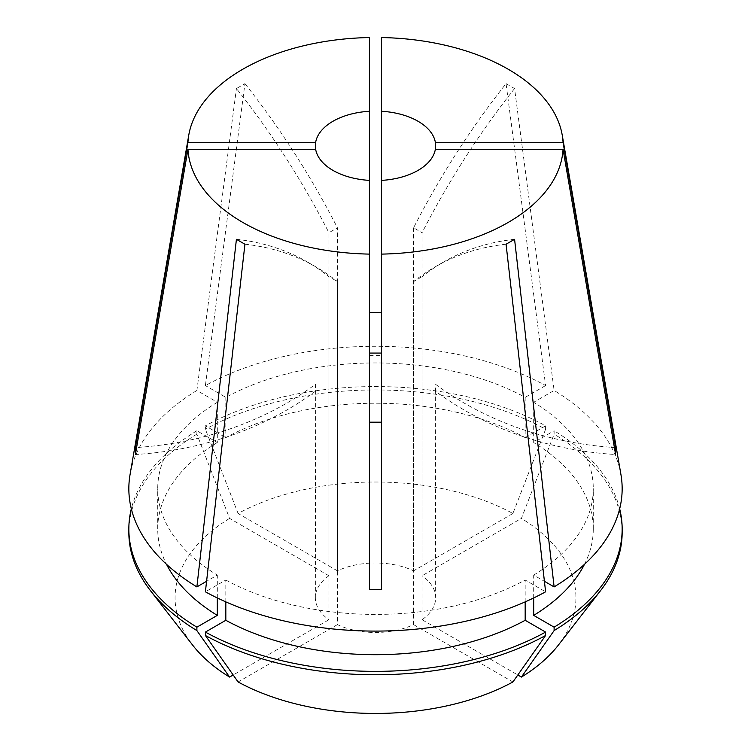<?xml version="1.0" encoding="UTF-8"?>
<svg xmlns="http://www.w3.org/2000/svg" width="751" height="751" viewBox="0 0 751 751"><rect width="100%" height="100%" fill="white"/><g stroke="black" fill="none" stroke-linecap="round" stroke-linejoin="round"><path stroke-width="0.56" stroke-dasharray="3.75 2.82" d="M413.576 227.806L413.576 570.835A60.155 34.734 0 0 0 337.424 570.835L337.424 227.806L328.919 232.716L328.919 575.754A60.155 34.734 0 0 0 315.345 597.73A60.155 34.734 0 0 0 328.919 619.716L328.919 276.678L332.965 278.959L337.424 281.587L337.424 624.625A60.155 34.734 0 0 0 413.576 624.625L413.576 281.587L422.081 276.678L422.081 619.716A60.155 34.734 0 0 0 435.655 597.73A60.155 34.734 0 0 0 422.081 575.754L422.081 232.716L413.576 227.806A511.356 295.227 120 0 1 506.061 83.633L545.611 385.563A246.657 142.408 0 0 0 205.389 385.563L244.939 83.633L236.424 88.543A511.356 295.227 60 0 1 328.919 232.716M315.345 597.73L315.645 384.146A300.794 245.596 -0 0 1 136.607 447.493M315.336 387.845L315.645 384.146M369.483 37.55L369.483 589.657M369.483 355.364L381.517 355.364L381.517 180.39L381.517 588.671M620.936 474.538A246.657 142.408 0 0 0 554.116 390.473L533.689 402.273L533.689 442.546L554.116 430.755L554.116 434.153L521.419 518.397L422.081 575.754M506.061 83.633L514.576 88.543L554.116 390.473M381.517 355.364L381.517 37.55M328.919 575.754L229.581 518.397L196.884 434.153L196.884 430.755L217.311 442.546L217.311 402.273L196.884 390.473L236.424 88.543M196.884 390.473A246.657 142.408 0 0 0 130.064 474.538M435.655 597.73L435.355 391.093A300.794 245.596 180 0 0 615.604 454.515M435.664 387.845L435.355 391.093M533.689 597.946L533.689 575.097L544.409 581.293M533.689 575.097A217.781 125.736 0 0 0 593.281 488.685A217.781 125.736 0 0 0 533.689 402.273M225.826 601.87L225.826 580.016L205.389 591.807M225.826 580.016A217.781 125.736 0 0 0 525.174 580.016L545.611 591.807M217.311 402.273A217.781 125.736 0 0 0 157.719 488.685A217.781 125.736 0 0 0 217.311 575.097L206.591 581.293M525.174 601.87L525.174 580.016M584.485 564.32A217.781 125.736 0 0 0 593.281 528.967A217.781 125.736 0 0 0 533.689 442.546M217.311 442.546A217.781 125.736 0 0 0 157.719 528.967A217.781 125.736 0 0 0 166.515 564.32M217.311 597.946L217.311 575.097M619.678 508.831A246.657 142.399 0 0 0 554.116 430.755M196.884 430.755A246.657 142.399 0 0 0 131.322 508.831M622.157 532.365A246.657 142.399 0 0 0 554.116 434.153M196.884 434.153A246.657 142.399 0 0 0 128.843 532.365M558.472 644.968A200.433 115.72 0 0 0 521.419 518.397M229.581 518.397A200.433 115.72 0 0 0 192.528 644.968M422.081 619.716L517.824 674.989M337.424 624.625L238.095 681.974M413.576 624.625L512.905 681.974M328.919 619.716L233.176 674.989M545.611 385.563L525.174 397.354A217.781 125.736 0 0 0 225.826 397.354L205.389 385.563M525.174 397.354L525.174 437.636A217.781 125.736 0 0 0 225.826 437.636L225.826 397.354M525.174 437.636L545.601 425.845A246.657 142.399 0 0 0 205.399 425.845L225.826 437.636M545.601 425.845L545.601 429.243A246.657 142.399 0 0 0 205.399 429.243L205.399 425.845M545.601 429.243L512.905 513.487A200.433 115.72 0 0 0 238.095 513.487L205.399 429.243M337.424 570.835L238.095 513.487M512.905 513.487L413.576 570.835M514.576 239.306A511.356 295.227 -120 0 0 443.494 262.043A511.356 295.227 -120 0 0 422.081 276.678M506.061 244.216A511.356 295.227 -120 0 0 434.989 266.952A511.356 295.227 -120 0 0 413.576 281.587M514.576 88.543A511.356 295.227 120 0 0 422.081 232.716M244.939 83.633A511.356 295.227 60 0 1 337.424 227.806M236.424 239.306A511.356 295.227 -60 0 1 307.506 262.043A511.356 295.227 -60 0 1 328.919 276.678M244.939 244.216A511.356 295.227 -60 0 1 316.011 266.952A511.356 295.227 -60 0 1 337.424 281.587M435.355 384.146A300.794 245.596 180 0 0 614.393 447.493M315.645 391.093A300.794 245.596 -0 0 1 135.396 454.515M593.281 528.967L593.281 488.685M157.719 528.967L157.719 488.685M443.494 262.043L434.989 266.952M316.011 266.952L307.506 262.043"/><path stroke-width="1.13" d="M315.645 149.299A60.155 34.734 0 0 0 332.965 170.393A60.155 34.734 0 0 0 369.483 180.39L369.483 111.27A60.155 34.734 0 0 0 315.645 142.352L315.645 149.299L187.957 149.299A187.637 108.332 0 0 0 242.817 222.427A187.637 108.332 0 0 0 369.483 254.11L369.483 589.657L381.517 589.657L381.517 254.11A187.637 108.332 0 0 0 563.043 149.299L435.355 149.299L435.355 142.352A60.155 34.734 0 0 0 418.035 121.268A60.155 34.734 0 0 0 381.517 111.27L381.517 180.39A60.155 34.734 0 0 0 435.355 149.299M369.483 353.064L381.517 353.064M369.483 111.27L369.483 37.55A187.637 108.332 0 0 0 188.783 135.058L130.064 474.538A246.657 142.408 0 0 0 196.884 586.897L236.424 239.306L244.939 244.216L205.389 591.807A246.657 142.408 0 0 0 545.611 591.807L506.061 244.216L514.576 239.306L554.116 586.897A246.657 142.408 0 0 0 620.936 474.538L562.217 135.058A187.637 108.332 0 0 0 508.183 69.223A187.637 108.332 0 0 0 381.517 37.55L381.517 111.27M614.393 447.493A300.794 245.596 180 0 0 615.604 447.568L563.043 142.352A187.637 108.332 0 0 0 562.217 135.058M615.604 447.568L615.604 454.515L563.043 149.299M136.607 447.493A300.794 245.596 -0 0 1 135.396 447.568L135.396 454.515L187.957 149.299M135.396 447.568L187.957 142.352L315.645 142.352M188.783 135.058A187.637 108.332 0 0 0 187.957 142.352M369.483 312.416L381.517 312.416M381.517 422.184L369.483 422.184M369.483 180.39L369.483 254.11M563.043 142.352L435.355 142.352M381.517 180.39L381.517 254.11M544.409 581.293L554.116 586.897M206.591 581.293L196.884 586.897M205.399 635.487A246.657 142.399 0 0 0 545.601 635.487L512.905 681.974A200.433 115.72 0 0 1 238.095 681.974L205.399 635.487L205.399 632.089L225.826 620.288L225.826 601.87M225.826 620.288A217.781 125.736 0 0 0 525.174 620.288L525.174 601.87M517.824 674.989L521.419 677.064L554.116 630.577L554.116 627.169L533.689 615.379L533.689 597.946M533.689 615.379A217.781 125.736 0 0 0 584.485 564.32M166.515 564.32A217.781 125.736 0 0 0 217.311 615.379L217.311 597.946M205.399 632.089A246.657 142.399 0 0 0 545.601 632.089L525.174 620.288M554.116 627.169A246.657 142.399 0 0 0 622.157 528.967A246.657 142.399 0 0 0 619.678 508.831M131.322 508.831A246.657 142.399 0 0 0 128.843 528.967A246.657 142.399 0 0 0 196.884 627.169L217.311 615.379M545.601 635.487L545.601 632.089M554.116 630.577A246.657 142.399 0 0 0 600.659 590.502A246.657 142.399 0 0 0 622.157 532.365L622.157 528.967M128.843 528.967L128.843 532.365A246.657 142.399 0 0 0 150.341 590.502A246.657 142.399 0 0 0 196.884 630.577L196.884 627.169M521.419 677.064A200.433 115.72 0 0 0 558.472 644.968L600.659 590.502M150.341 590.502L192.528 644.968A200.433 115.72 0 0 0 229.581 677.064L196.884 630.577M233.176 674.989L229.581 677.064M381.517 588.671L381.517 589.657"/></g></svg>
